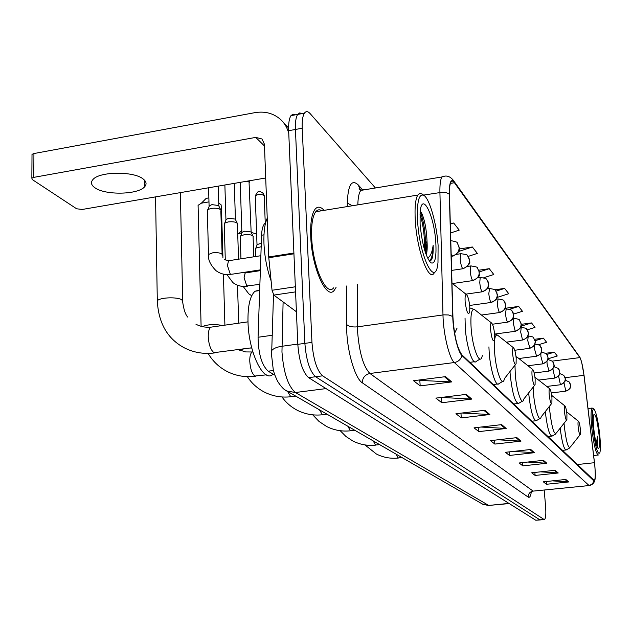 <?xml version="1.0" encoding="UTF-8"?>
<svg xmlns="http://www.w3.org/2000/svg" width="632" height="632" viewBox="0 0 632 632"><rect width="100%" height="100%" fill="white"/><g stroke="black" fill="none" stroke-linecap="round" stroke-linejoin="round"><path stroke-width="0.95" d="M274.88 375.155L268.189 371.189C261.774 365.241 258.393 353.936 258.061 337.259L261.577 235.222C261.83 229.353 262.896 225.45 264.784 223.523L265.606 222.922M295.476 114.811L293.027 114.131L290.981 115.64C289.18 118.405 288.405 123.422 288.658 130.69L297.814 344.337C299.149 361.267 302.752 372.374 308.613 377.652L535.778 520.231L540.123 519.938M375.432 187.981L310.241 113.721C307.934 111.161 305.991 110.979 304.411 113.175C302.673 115.94 301.938 120.965 302.215 128.241L311.955 342.394C313.322 359.371 316.869 370.518 322.604 375.827L544.002 519.433L539.886 519.836L315.597 376.743L539.886 519.836L535.778 520.231M311.955 342.394L304.877 343.366C306.228 360.319 309.798 371.45 315.597 376.743C309.798 371.45 306.228 360.319 304.877 343.366L295.428 129.465L304.877 343.366L297.814 344.337M290.981 115.64L297.688 114.408C295.918 117.173 295.168 122.189 295.428 129.465C295.168 122.189 295.918 117.173 297.688 114.408L299.71 112.907L302.12 113.594M324.09 210.361C320.669 206.546 317.667 206.158 315.084 209.208C311.702 213.869 310.249 222.978 310.739 236.526C311.781 267.644 326.531 300.445 334.162 290.42L336.042 287.497L334.162 290.42C326.531 300.445 311.781 267.644 310.739 236.526C310.249 222.978 311.702 213.869 315.084 209.208C317.667 206.158 320.669 206.546 324.09 210.361M317.446 211.444L316.75 210.709L317.446 211.444M594.791 465.729C595.534 474.3 595.384 479.246 594.325 480.565L461.873 354.805C457.07 347.971 454.084 335.276 452.923 316.735L449.486 194.482C449.336 188.162 449.85 184.007 451.027 182.024C451.943 180.649 453.081 180.886 454.44 182.735L579.884 357.601C581.44 360.343 582.807 366.26 583.984 375.337L594.791 465.729M594.854 465.8L584.047 375.361L581.566 361.694L579.844 357.183L454.392 182.119C450.948 178.161 449.257 182.166 449.312 194.15L452.749 316.442C453.057 331.824 457.876 352.111 461.929 355.476L593.796 480.865C594.894 481.623 595.407 479.096 595.32 473.281L594.854 465.8M445.544 376.648L413.541 380.717L420.177 385.883L451.706 381.918L445.544 376.648M419.411 379.966L419.98 380.425L451.706 381.918M419.814 380.29L420.177 385.883M466.282 394.376L435.875 398.12L441.823 402.75L471.796 399.092L466.282 394.376M441.823 402.75L441.46 397.433L471.796 399.092M484.886 410.279L455.933 413.739L461.289 417.918L489.855 414.521L484.886 410.279M461.945 413.02L489.855 414.521M460.949 413.138L461.289 417.918M501.666 424.625L474.039 427.848L478.89 431.624L506.169 428.472L501.666 424.625M480.92 427.042L506.169 428.472M478.566 427.319L478.89 431.624M565.814 479.459L543.315 481.821L546.459 484.27L568.729 481.947L565.814 479.459M552.408 480.865L568.729 481.947M546.222 481.513L546.459 484.27M555.086 470.287L531.709 472.783L535.122 475.438L558.238 472.981L555.086 470.287M540.558 471.835L558.238 472.981M534.87 472.444L535.122 475.438M543.433 460.333L519.133 462.979L522.83 465.863L546.862 463.264L543.433 460.333M527.657 462.047L546.862 463.264M522.561 462.6L522.83 465.863M530.754 449.486L505.434 452.307L509.463 455.451L534.49 452.686L530.754 449.486M513.539 451.406L534.49 452.686M509.179 451.888L509.463 455.451M516.889 437.636L490.464 440.646L494.88 444.083L520.981 441.136L516.889 437.636M498.032 439.785L520.981 441.136M494.572 440.172L494.88 444.083M544.002 519.433L544.531 519.504C545.803 518.327 546.143 513.8 545.558 505.916L544.199 490.195M468.122 256.418L477.358 253.4L472.357 246.986L459.267 248.969M450.569 232.979L459.219 230.119L453.689 223.017L450.3 223.546M513.555 314.08L522.451 311.284L518.667 306.417L505.205 308.29M527.214 329.833L535.012 327.408L531.528 322.936L521.202 324.335M538.559 344.732L546.585 342.26L543.37 338.136L534.633 339.289M547.999 358.818L557.274 355.982L554.303 352.166L545.906 353.248M483.788 277.725L493.797 274.501L489.263 268.679L478.843 270.212M497.092 297.427L508.768 293.714L504.628 288.405L494.753 289.812M504.628 288.405L496.065 291.139M518.667 306.417L509.637 309.269M531.528 322.936L521.029 326.215M543.37 338.136L535.114 340.688M554.303 352.166L546.988 354.41M489.263 268.679L479.317 271.894M472.357 246.986L458.595 251.497M453.689 223.017L450.324 224.139M592.903 427.256C595.265 446.508 597.572 455.064 599.831 452.915C600.598 449.913 600.582 444.051 599.776 435.337C598.196 421.141 596.276 412.38 594.017 409.038C592.224 408.533 591.852 414.608 592.903 427.256M593.962 408.991L592.168 408.043C590.873 409.718 590.715 416.101 591.678 427.185C593.709 444.683 595.952 453.95 598.393 454.993M599.002 434.421C597.208 419.751 595.431 413.241 593.677 414.892C593.108 417.159 593.124 421.599 593.725 428.219C594.941 439.161 596.411 445.923 598.133 448.507C599.539 448.878 599.823 444.185 599.002 434.421M597.398 446.563L597.611 436.167L596.237 443.648M597.611 436.167L596.932 446.066M578.154 426.813C578.873 432.691 579.607 435.219 580.35 434.413L580.366 429.262C579.899 425.044 579.315 422.413 578.596 421.37C577.996 421.165 577.853 422.982 578.154 426.813M564.471 411.653C565.253 417.997 566.059 420.667 566.888 419.664L566.928 414.379C566.446 409.931 565.806 407.134 565.008 406.005C564.344 405.76 564.163 407.64 564.471 411.653M549.2 394.747C550.061 401.636 550.962 404.448 551.894 403.2L551.949 397.789C551.452 393.08 550.749 390.11 549.856 388.862C549.113 388.569 548.892 390.537 549.2 394.747M532.057 375.764C533.013 383.292 534.016 386.271 535.083 384.69L535.154 379.192C534.625 374.183 533.858 371 532.855 369.633C532.018 369.286 531.749 371.324 532.057 375.764M256.624 233.951L251.283 232.465M241.756 232.797L237.727 234.069M512.671 354.291C513.737 362.602 514.883 365.746 516.099 363.732L516.178 358.178C515.625 352.838 514.78 349.409 513.642 347.9C512.694 347.482 512.37 349.615 512.671 354.291M204.689 199.87L206.158 198.385L208.86 197.879M222.922 257.579L221.437 206.964L220.995 204.571L218.751 203.235M208.971 201.892L201.403 203.172L198.085 205.313L198.14 207.32M490.566 329.809C491.791 339.068 493.102 342.394 494.501 339.787L494.587 334.257C494.003 328.529 493.055 324.824 491.751 323.142C490.669 322.636 490.274 324.864 490.566 329.809M465.136 301.646C466.566 312.09 468.091 315.589 469.702 312.145L469.774 306.781C469.157 300.603 468.099 296.566 466.582 294.678C465.334 294.077 464.852 296.4 465.136 301.646M259.689 289.993L254.98 291.257C250.035 295.839 247.705 306.07 247.997 321.949C248.605 351.977 263.252 382.486 272.487 374.705M255.439 249.514L255.834 248.123L261.182 246.741M255.281 196.584L257.011 244.6L261.3 243.273M240.263 237.474L240.697 235.941L244.15 234.764C249.363 234.267 252.405 234.891 253.266 236.652M240.247 183.28L241.874 232.379L244.71 231.178L250.936 231.936L252.918 235.926M224.249 224.779L224.747 223.096L228.16 221.927C233.571 221.413 236.724 222.093 237.608 223.965M224.881 184.986L225.924 219.486L228.768 218.269L235.207 219.083L237.221 223.159M207.351 211.372L207.32 210.061L207.912 209.516L211.278 208.37C216.902 207.833 220.173 208.568 221.074 210.582M208.592 187.783L209.081 205.874L211.941 204.642L218.593 205.503L220.647 209.674M125.705 173.524L111.801 173.334M94.697 187.601C104.904 195.517 138.803 194.775 144.815 186.551C146.877 184.038 146.355 181.55 143.267 179.077C134.095 171.043 99.295 171.359 92.904 179.591C90.534 182.332 91.134 185.002 94.697 187.601M295.563 291.881L273.822 295.097L296.416 311.75M288.785 133.534C287.37 127.925 284.637 123.24 280.576 119.472C273.474 113.262 264.903 110.995 254.862 112.662L33.931 153.544L33.773 177.363L255.763 137.397L262.003 138.977L264.421 144.207L268.711 256.947L293.904 253.021M32.003 155.464L32.011 154.35L33.931 153.544M33.773 177.363L31.853 178.153L32.2 179.512L76.638 208.781L82.207 209.461L265.709 177.987M273.822 295.097L272.044 290.262L268.711 256.947M417.61 221.279C419.688 257.99 435.78 288.958 437.984 262.564L438.094 245.35C436.744 224.155 429.689 198.906 423.922 195.383C418.858 193.242 416.749 201.877 417.61 221.279M422.476 194.269L419.996 193.289L417.744 195.083C415.366 199.396 414.56 208.031 415.311 220.979C416.986 250.627 428.828 282.37 434.168 273.024M321.854 210.725C319.547 209.247 317.517 209.579 315.755 211.72C312.571 216.089 311.213 224.637 311.671 237.371C312.65 266.514 326.475 297.293 333.633 287.852M267.233 218.214C264.705 223.894 263.607 232.252 263.947 243.288C264.555 256.592 266.941 269.082 271.081 280.758M426.237 254.901C427.153 252.002 427.422 247.562 427.034 241.582L425.715 253.472M435.819 242.672C434.31 215.37 421.789 190.169 420.106 212.352L420.098 224.21C421.994 243.644 425.534 256.474 430.732 262.699C434.879 264.705 436.578 258.03 435.819 242.672M427.034 241.582L427.034 241.266C426.529 229.795 424.83 220.631 421.947 213.766L420.256 210.922M429.286 261.071L431.751 259.365C432.904 256.521 433.37 251.844 433.149 245.335C432.185 252.413 430.321 256.639 427.556 258.014M433.149 245.335C432.959 253.021 431.901 258.101 429.958 260.566L429.42 261.087M419.972 214.122C423.29 224.565 424.775 236.352 424.451 249.49M420.177 211.625C423.306 219.588 425.123 230.214 425.628 243.478L425.281 252.192M263.971 234.835L261.577 235.222M272.297 335.268L258.061 337.259M273.466 370.486L268.189 371.189M283.104 301.938L281.959 351.929C283.57 372.722 288.058 386.247 295.413 392.512L488.718 505.442L509.234 503.57M508.95 503.396L488.718 505.442L482.224 503.925M297.806 344.092L281.919 346.273C276.998 347.007 273.64 348.374 271.839 350.389L271.594 354.584M308.613 377.652L322.604 375.827M288.658 130.69L302.215 128.241M273.506 294.788L271.586 355.247L273.253 369.617C274.407 373.346 273.245 371.695 277.511 381.143C280.956 386.579 284.021 389.857 286.707 390.987L295.413 392.512L326.049 388.593M489.16 505.608L482.895 504.32L284.89 389.857M531.338 491.625C530.738 496.159 529.695 497.977 528.202 497.092L362.278 382.779C362.492 377.715 365.043 374.61 369.925 373.48L533.132 491.111L589.198 485.558M362.278 382.779C355.366 378.584 347.734 353.809 346.731 331.5L346.794 285.909M452.749 316.442L448.523 314.965L443.767 314.847L357.507 326.831L357.657 332.472C359.45 353.28 363.534 366.947 369.925 373.48L454.313 362.539C449.273 358.565 443.293 333.743 442.977 314.941L439.919 192.436C439.769 184.591 440.433 179.433 441.926 176.952L444.659 176.154M453.95 181.21L579.844 357.183M454.392 182.119L453.183 180.144C449.873 176.138 446.121 175.072 441.926 176.952L360.825 190.406C358.984 192.792 357.988 197.611 357.838 204.855M449.312 194.15L446.627 192.8L442.226 192.231L423.558 195.098M461.929 355.476C460.847 359.426 458.303 361.781 454.313 362.539L588.89 485.36C591.505 484.926 593.14 483.433 593.796 480.865M594.625 480.731C594.064 483.117 592.397 484.704 589.601 485.51L533.132 491.111C529.9 491.775 528.257 493.766 528.202 497.092M347.284 206.577L347.308 203.07C347.995 184.979 351.613 178.895 358.147 184.828L362.231 189.339M364.711 189.766L362.926 189.205L360.825 190.406L360.161 189.924C358.723 188.47 358.739 188.297 360.216 189.387L358.147 184.828M357.617 284.313L357.507 326.831C352.38 327.313 348.73 326.515 346.557 324.429M361.449 190.303L360.216 189.387L361.101 190.358M352.38 205.748L347.308 203.07M454.44 182.735L450.411 183.399M594.467 462.703L577.103 464.567M583.984 375.337L565.134 377.675M579.884 357.601L552.352 361.109M516.044 437.731L520.065 441.16M529.948 449.581L533.613 452.702M542.659 460.412L546.016 463.28M554.335 470.366L557.424 472.997M565.095 479.538L567.947 481.963M500.789 424.728L505.205 428.496M483.954 410.389L488.852 414.553M465.31 394.494L470.745 399.124M444.517 376.775L450.6 381.957M402.047 457.615L398.089 457.916L396.067 454.163M564.052 423.266L564.265 425.992C566.264 442.297 568.342 449.249 570.499 446.863L580.05 434.784M560.181 428.164C561.966 442.226 563.973 449.486 566.193 449.945L569.724 447.946M379.642 444.675L375.463 444.991L373.243 440.978M549.437 406.321L549.737 410.705C551.91 428.298 554.209 435.622 556.626 432.683L566.525 420.13M545.282 411.606C547.154 427.358 549.398 435.527 552.028 436.127L555.678 434.034M354.742 430.289L350.333 430.621L347.884 426.331M533.163 387.139L533.519 393.633C534.759 409.402 539.602 423.811 541.182 416.82L551.436 403.777M528.652 392.883L528.723 393.791C530.69 411.108 533.203 420.075 536.26 420.707L540.02 418.518M549.856 388.862L534.941 377.233M326.918 414.221L322.257 414.568L319.531 409.955M514.977 365.162L515.285 374.452C516.573 391.635 522.174 407.229 523.904 398.934L534.498 385.433M509.984 371.529L510.198 374.618C512.315 393.317 515.12 402.908 518.603 403.398L522.459 401.107M532.855 369.633L517.774 357.665L516.17 357.996M295.618 396.138L290.665 396.517L287.615 391.516M240.01 350.357L243.589 348.919M249.751 348.066L251.765 348.003M513.642 347.9L497.661 335.252C494.888 333.949 493.892 339.779 494.659 352.743C495.994 371.632 502.551 388.593 504.439 378.608L515.349 364.688M488.915 346.897L489.215 352.909C490.416 369.744 495.804 387.06 498.688 383.829L502.614 381.444M266.285 374.839L254.87 376.056C252.01 373.71 250.312 368.796 249.774 361.314C249.687 356.424 250.462 353.351 252.081 352.095L252.84 351.834M202.24 326.586C208.165 324.327 214.864 323.971 222.338 325.52M491.751 323.142L474.751 309.72C471.591 308.179 470.382 314.262 471.117 327.969C472.499 348.951 480.32 367.484 482.342 355.271M465.041 318.046L465.278 328.127C466.495 346.486 472.76 365.525 476.078 361.52L480.02 359.047M251.71 347.798L213.964 352.672C210.693 350.041 208.781 344.724 208.244 336.722C208.197 331.784 209.034 328.601 210.772 327.178L212.66 326.91M157.329 302.815L157.305 300.769C159.825 297.356 177.56 296.724 181.961 299.884L182.743 302.459C183.865 309.933 185.531 314.807 187.744 317.09M454.613 333.262L457.047 328.158M563.989 382.795L565.822 391.176C571.968 388.167 569.677 387.582 570.506 386.76L570.032 383.213M565.553 391.082C568.847 390.355 570.514 388.34 570.546 385.03L569.116 381.91L565.229 380.18M558.554 375.953L560.45 384.762C568.84 379.943 564.281 378.963 564.739 376.656M560.165 384.667C563.523 383.916 565.221 381.854 565.253 378.489L563.799 375.313L559.691 373.544M552.882 368.796L554.849 378.078C561.603 374.61 558.775 374.199 559.778 373.038L559.233 369.823M554.541 377.976C557.969 377.209 559.699 375.108 559.739 371.671L558.269 368.432L553.909 366.639M546.98 361.299L547.091 363.985L549.018 371.103C557.55 366.331 553.063 365.075 553.482 362.697M548.687 371.008C552.178 370.218 553.948 368.069 553.995 364.561L552.494 361.259L547.857 359.442M540.834 353.43L540.921 356.535L542.928 363.835C551.12 359.229 547.351 358.478 547.494 355.263M542.572 363.724C546.143 362.91 547.944 360.722 547.991 357.143L546.467 353.77L541.529 351.937M534.443 345.119L534.482 348.745L536.568 356.235C543.101 353.051 540.81 352.332 541.719 351.179L541.229 347.505M536.181 356.116C539.831 355.287 541.671 353.043 541.727 349.385L540.17 345.949C540.565 345.404 538.812 344.788 534.901 344.1L534.972 344.092M528.273 335.876L527.744 340.601L529.916 348.287C536.426 345.159 534.285 344.266 535.146 343.184C535.494 342.663 535.344 341.391 534.68 339.384M529.498 348.169C533.226 347.308 535.114 345.017 535.17 341.28L533.582 337.772C533.977 337.172 532.128 336.548 528.036 335.916L527.949 335.924M521.266 327.281L520.681 332.069L522.506 339.842L522.956 339.961C529.584 336.761 527.404 335.868 528.289 334.731C528.636 334.138 528.478 332.859 527.823 330.892M522.506 339.842C526.314 338.957 528.249 336.611 528.312 332.795L526.693 329.217C527.096 328.585 525.2 327.953 520.997 327.321L520.642 327.368M513.919 318.267L513.287 323.134L515.175 331.121L515.665 331.247C520.357 328.466 522.174 326.665 521.108 325.828C521.439 325.188 521.282 323.908 520.642 321.996M515.175 331.121C519.069 330.204 521.052 327.803 521.124 323.9L519.472 320.242C519.836 319.563 517.885 318.923 513.619 318.315L512.947 318.41M506.208 308.819L505.529 313.756C505.94 317.809 506.595 320.543 507.488 321.965L508.017 322.099C514.74 318.868 512.678 317.817 513.571 316.545L513.097 312.643M507.488 321.965C511.478 321.024 513.5 318.56 513.579 314.57L511.896 310.833C512.268 310.122 510.261 309.475 505.884 308.866L504.849 309.008M498.111 298.889L497.376 303.897C497.795 308.053 498.474 310.865 499.414 312.35L499.983 312.492C506.817 309.174 504.747 308.108 505.647 306.781L505.189 302.847M499.414 312.35C503.491 311.378 505.576 308.851 505.655 304.774L503.941 300.95C504.32 300.216 502.258 299.544 497.755 298.944L496.294 299.149M489.603 288.453L488.805 293.54C489.223 297.791 489.934 300.69 490.922 302.238L491.546 302.388C498.451 299.015 496.404 297.893 497.313 296.534L496.871 292.553M490.922 302.238C495.101 301.235 497.234 298.644 497.321 294.465L495.567 290.554C495.954 289.788 493.837 289.108 489.2 288.516L487.24 288.792M480.636 277.456L480.194 277.535L479.767 282.623C480.202 286.983 480.936 289.977 481.979 291.597L482.658 291.747C489.816 288.176 487.627 287.062 488.583 285.467L488.117 281.722M481.979 291.597C486.261 290.554 488.449 287.9 488.544 283.61L486.759 279.605C487.098 278.775 484.91 278.088 480.194 277.535L477.634 277.906M264.026 195.375C260.755 193.985 257.832 194.143 255.257 195.825C258.859 189.505 258.591 191.346 262.667 192.555L264.247 196.339L265.266 223.444M471.188 265.867L470.69 265.954L470.248 271.112C470.682 275.584 471.448 278.673 472.546 280.371L473.289 280.521C478.29 277.559 480.288 275.497 479.285 274.359L478.882 270.291M472.546 280.371C476.939 279.297 479.19 276.563 479.293 272.171L477.468 268.071C477.816 267.202 475.556 266.499 470.69 265.954L467.404 266.443M248.992 180.855L251.141 232.149M461.21 253.63L460.657 253.732L460.183 258.954C460.633 263.544 461.431 266.736 462.592 268.513L463.406 268.671C473.573 262.32 468.478 261.561 469.134 258.243M462.592 268.513C467.095 267.399 469.41 264.587 469.529 260.084L467.656 255.881C468.012 254.973 465.673 254.254 460.657 253.732L456.462 254.364M247.128 181.171L249.198 182.016M451.169 254.262L452.054 255.976L452.962 256.134C463.106 249.924 458.208 248.81 458.824 245.5M452.054 255.976C456.683 254.822 459.061 251.931 459.195 247.302L457.284 242.996C457.647 242.214 455.482 241.44 450.782 240.673M246.125 272.819L245.192 272.961L244.094 277.63L246.772 285.94L259.878 284.376M208.52 255.652L208.497 254.451L212.502 252.871C216.831 252.365 219.983 252.761 221.966 254.048L222.203 255.778M229.598 260.589L228.547 260.747L227.425 265.472L230.23 274.051L231.81 274.241L260.384 269.864M255.763 137.397L264.492 146.031M293.935 253.803L268.766 257.722M272.044 290.262L295.349 286.794M265.48 223.412L264.784 223.523M580.073 357.538L579.623 356.709M544.231 519.536L540.431 519.907M304.411 113.175L297.688 114.408M593.661 455.506L597.975 455.04M588.029 408.533L592.168 408.043M398.381 458.034C390.592 458.832 383.261 457.497 376.38 454.005L364.925 444.904M562.211 450.387L565.727 450M578.557 421.339L566.62 411.819M375.803 445.118C367.634 445.987 359.956 444.596 352.759 440.946L345.949 436.475L340.206 430.708M547.754 436.609L551.444 436.191M565.008 406.005L551.673 395.379M350.713 430.771C342.141 431.711 334.075 430.266 326.523 426.442L318.97 421.402L312.714 414.829M531.623 421.244L535.525 420.793M534.917 377.028L535.47 377.423M322.683 414.742C313.654 415.761 305.169 414.26 297.222 410.247C291.075 407.024 285.988 402.6 281.967 396.959M513.532 404.014L517.655 403.516M516.02 356.598L517.663 357.578M291.147 396.714C281.619 397.828 272.668 396.272 264.287 392.038C257.311 388.372 251.662 383.253 247.349 376.664M241.811 230.372L238.493 233.729M239.575 350.168L239.552 349.472M238.714 323.173L237.498 285.206M493.079 384.533L497.447 383.987M494.54 333.704L497.542 335.158M255.407 376.285C245.335 377.509 235.862 375.89 226.999 371.426C219.004 367.2 212.7 361.188 208.102 353.399M206.158 198.385L201.403 203.172M201.102 326.294L198.085 205.313M469.781 362.334L474.427 361.733M469.845 307.887L474.632 309.625M224.905 325.156L223.412 274.138M252.887 351.992L245.658 351.929L238.422 349.63M214.564 352.933C203.883 354.299 193.834 352.617 184.433 347.892C167.496 338.863 158.45 323.157 157.305 300.769L155.551 196.876M254.98 291.257L259.665 290.554M466.582 294.678L451.983 283.183M182.695 300.469L180.365 192.626M247.997 321.846L210.772 327.178C205.029 327.542 200.075 326.539 195.912 324.169M551.254 392.946L565.679 391.192M546.798 386.436L560.3 384.777M538.796 380.069L554.683 378.094M534.174 372.975L548.837 371.126M527.941 365.738L542.73 363.858M518.84 358.518L536.347 356.258M514.772 350.262L529.671 348.319M506.382 342.157L522.688 340M495.401 333.965L515.372 331.287M492.462 324.216L507.694 322.138M481.489 315.044L499.628 312.54M469.655 305.454L491.143 302.444M465.895 294.133L482.208 291.81M264.239 195.628L263.141 193.021M452.433 283.547L472.791 280.592M256.213 271.27L256.189 270.504M255.691 256.513L255.407 248.558M257.319 244.276L255.834 248.123M249.435 182.285L249.079 180.839M243.17 286.438L248.795 293.856L251.718 295.713M254.317 271.562L254.293 270.796M253.795 256.813L253.1 237.134M451.619 270.409L462.845 268.75M259.468 284.44L259.878 284.503M240.958 258.812L240.223 236.407M242.222 232.031L240.697 235.941M226.943 274.604L232.884 282.599C237.19 285.767 242.001 286.991 247.325 286.28M238.541 259.191L237.419 224.494M451.224 256.394L452.322 256.229M242.68 272.574L245.192 272.961L260.352 270.638M225.3 259.989L224.218 223.602M226.311 219.114L224.747 223.096M234.275 183.375L235.42 219.296M207.32 210.061L208.497 254.451C207.857 259.539 210.377 264.958 216.065 270.701C220.465 273.917 225.387 275.157 230.806 274.407M222.116 254.198L220.852 211.151M224.676 259.618L228.547 260.747L260.866 255.707M209.508 205.471L207.912 209.516M218.253 186.124L218.822 205.732M144.728 180.428L144.815 186.551M283.334 122.41L288.603 128.027M262.003 138.977L262.675 139.648M31.853 178.153L32.011 154.35M315.755 211.72L417.744 195.083M423.922 195.383L421.978 193.89M429.958 260.566L430.969 260.416M427.034 241.266L425.628 243.478M421.947 213.766L420.193 211.451"/></g></svg>

